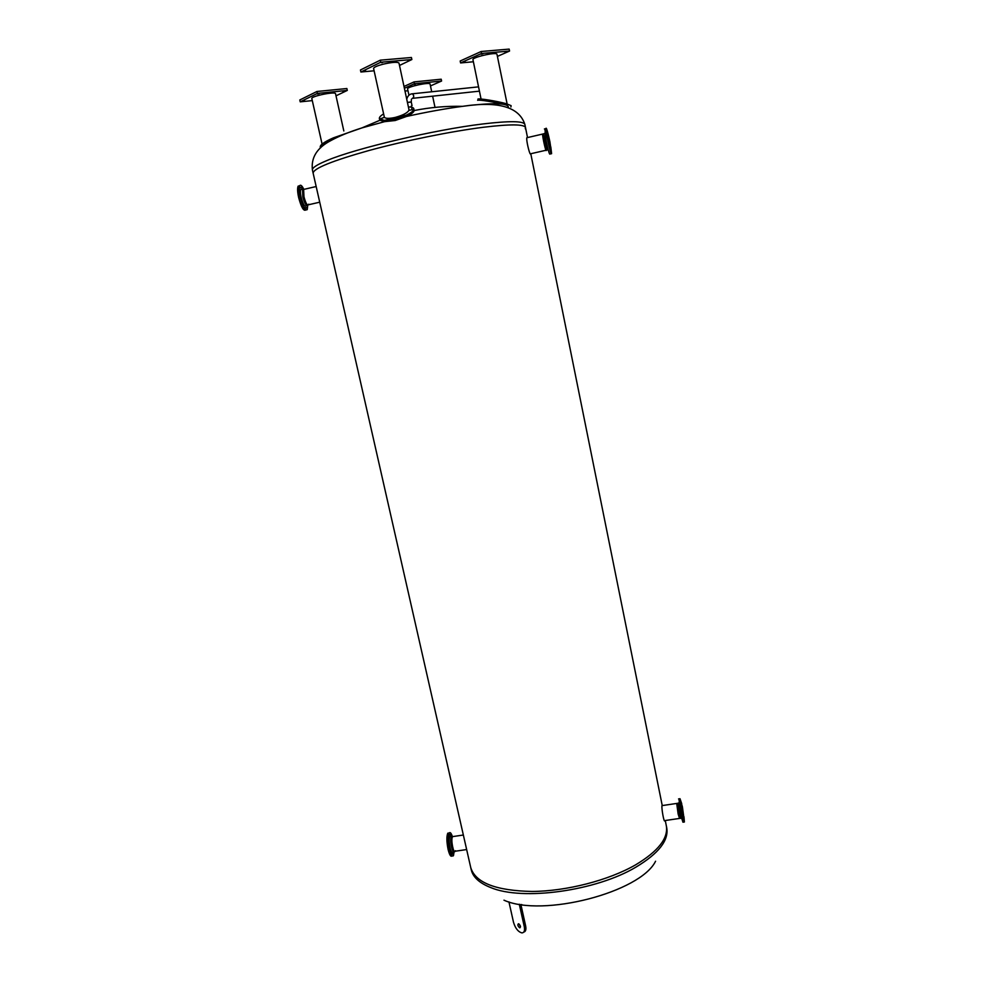<?xml version="1.0" encoding="UTF-8"?>
<svg xmlns="http://www.w3.org/2000/svg" width="982" height="982" viewBox="0 0 982 982"><rect width="100%" height="100%" fill="white"/><g stroke="black" fill="none" stroke-linecap="round" stroke-linejoin="round"><path stroke-width="1.47" d="M655.571 861.226C640.46 892.27 542.506 917.765 503.975 900.187M665.268 820.522L666.312 825.727C668.46 838.235 658.21 851.284 635.563 864.872C608.644 880.351 566.639 891.202 532.072 891.46C495.885 890.699 475.448 882.769 470.759 867.658L470.759 867.622M320.537 147.865C318.966 145.631 323.274 142.292 333.475 137.824L361.928 127.906L384.613 121.658L395.218 120.516L406.536 116.453C426.642 112.022 445.312 108.646 462.534 106.338L470.28 105.369C496.082 102.631 508.786 103.368 508.394 107.578M379.408 118.748L379.911 120.27L361.928 127.906C349.617 131.772 339.22 136.019 330.75 140.635C316.99 147.84 310.889 157.66 312.436 170.082L312.436 170.082C311.969 167.897 316.867 164.694 327.129 160.459C355.656 148.368 434.793 129.685 482.592 123.99C509.683 120.774 523.787 120.958 524.891 124.53C519.331 106.977 498.549 100.901 462.534 106.338L462.534 106.338C446.294 105.958 430.19 107.357 414.208 110.524L413.852 109.333C413.397 111.076 410.795 113.053 406.057 115.25L394.85 119.252L384.355 120.418L379.359 118.576C379.162 117.312 380.537 115.778 383.496 113.986M320.721 147.705C320.537 145.483 324.944 142.427 333.941 138.511L339.625 136.216M524.891 124.53L525.517 127.611C524.425 124.125 510.345 124.014 483.267 127.279C451.229 131.33 404.731 140.757 369.036 150.492C332.026 160.901 313.381 168.462 313.135 173.163C313.381 168.462 332.026 160.901 369.036 150.492C404.731 140.757 451.229 131.33 483.267 127.279C510.345 124.014 524.425 124.125 525.517 127.623L525.284 128.765M664.789 820.596C664.163 823.456 661.549 809.266 661.942 805.977L662.163 805.596M530.44 154.076C529.433 153.978 526.045 139.898 526.843 137.726L542.923 133.994L543.672 141.506L546.262 150.185C546.176 153.523 542.334 136.621 542.604 134.068L544.077 133.675M666.312 825.727C668.46 838.235 658.21 851.284 635.563 864.872C608.644 880.351 566.639 891.202 532.072 891.46C495.885 890.699 475.448 882.769 470.759 867.658L312.436 170.082M523.762 932.102C525.701 931.599 526.327 929.549 525.64 925.928L520.877 904.471M519.159 924.111L520.509 926.701M519.294 904.213L524.29 926.701C525.002 930.666 524.216 932.728 521.933 932.9C518.165 931.893 515.354 928.358 513.512 922.319L508.946 901.881M518.729 923.853C520.509 925.498 520.902 926.824 519.883 927.806L519.588 927.745C517.809 926.087 517.416 924.762 518.435 923.78L518.729 923.853M521.111 905.49L521.786 904.594M406.536 116.453C411.262 114.231 413.815 112.255 414.208 110.524M379.911 120.27L384.613 121.658M408.389 106.928C411.691 106.952 413.508 107.566 413.852 108.781M408.966 109.603L408.868 110.389C407.37 112.967 402.792 115.324 395.145 117.447C389.338 118.675 385.754 118.65 384.379 117.349L373.59 68.47C373.823 67.218 377.162 65.757 383.606 64.076C392.432 62.136 397.55 61.805 398.987 63.069L408.966 109.603M407.861 60.344L408.978 60.27L407.861 60.344M381.36 62.652L382.526 62.578L381.36 62.652M364.445 70.962L365.599 70.888L364.445 70.962M399.49 65.45L411.863 59.534L411.421 57.496L380.28 60.172L360.443 69.98L360.885 72.005L374.105 70.802M411.863 59.534L380.721 62.247L380.28 60.172M380.721 62.247L360.885 72.005M343.823 130.974L335.537 93.707C335.623 91.154 310.68 96.248 311.834 98.556L322.084 144.084M342.914 91.486L344.645 91.093L342.914 91.486M317.481 94.026L319.236 93.634L317.481 94.026M302.873 101.207L304.592 100.827L302.873 101.207M336.004 95.819L347.297 90.418L346.879 88.527L316.953 91.486L299.805 99.968L300.222 101.846L312.288 100.606M347.297 90.418L317.382 93.4L316.953 91.486M317.382 93.4L300.222 101.846M431.699 91.768L430.079 84.059C430.202 81.727 406.536 86.833 407.579 88.92L408.942 95.242M415.288 84.243L414.281 84.329L415.288 84.243M438.328 81.948L437.346 82.022L438.328 81.948M430.472 85.925L441.581 81.027L414.465 83.728L414.073 81.899L403.995 86.465M414.465 83.728L404.388 88.27M404.989 91.056L407.972 90.749M441.581 81.027L441.2 79.211L414.073 81.899M477.645 100.324C478.553 99.428 496.647 102.361 505.865 104.902M510.922 106.964L511.094 105.651L506.196 103.675C497.015 101.121 478.774 98.175 477.866 99.084M507.129 103.957L496.941 54.108C495.689 51.85 471.79 57.422 472.956 59.693L481.057 99.035M465.087 61.829L463.32 62.247L465.087 61.829M506.773 51.715L504.993 52.132L506.773 51.715M482.948 53.789L481.143 54.219L482.948 53.789M497.469 56.379L509.56 51.039L481.536 53.482L460.583 62.934L473.385 61.768M460.583 62.934L460.177 61.007L481.131 51.506L509.167 49.1L509.56 51.039M481.536 53.482L481.131 51.506M449.314 846.791L449.093 845.281L449.314 846.791M448.676 841.341L448.553 839.978L448.676 841.341M448.749 836.713L448.725 835.657L448.749 836.713M449.523 834.135L449.842 834.946L449.523 834.135M450.763 834.295L451.106 835.461L450.763 834.295M453.917 851.824L453.942 852.867L453.61 851.676M453.168 854.45L452.849 853.653L453.168 854.45M451.916 854.365L451.585 853.186L451.916 854.365M450.505 851.566L450.21 850.13L450.407 851.615M449.105 833.006L447.78 833.202C446.491 836.382 446.601 841.795 448.099 849.455C449.51 855.027 450.836 857.151 452.101 855.838L452.162 855.825M452.42 836.639C451.204 833.043 450.112 831.828 449.167 833.006C447.878 836.173 447.988 841.586 449.498 849.258C450.898 854.831 452.223 856.955 453.475 855.629L454.163 851.382C453.365 852.229 452.506 850.854 451.61 847.27C450.64 842.335 450.566 838.837 451.389 836.799L452.432 836.639C451.622 838.689 451.695 842.175 452.665 847.11C453.561 850.707 454.408 852.081 455.218 851.234L455.452 850.707M450.898 836.504L449.989 836.308C448.946 838.235 448.983 842.028 450.063 847.712C451.119 851.836 452.088 853.223 452.96 851.885L453.463 851.603M452.236 836.664L451.389 836.799M463.357 835.019L452.432 836.639C450.591 839.021 453.512 854.34 455.218 851.234L466.659 849.553M307.292 205.213L307.452 206.367L306.961 205.41M306.801 208.282L306.335 207.484L306.801 208.282M305.39 208.515L304.874 207.325L305.39 208.515M303.45 205.852L302.935 204.366L303.45 205.852M301.511 200.966L301.069 199.383L301.511 200.966M300.075 195.197L299.78 193.724L300.075 195.197M299.559 190.103L299.412 188.949L299.559 190.103M300.099 187.071L300.566 187.881L300.099 187.071M301.523 186.911L302.051 188.127L301.523 186.911M299.633 185.745L298.135 186.138C297.276 188.163 297.448 191.981 298.663 197.603C301.265 207.227 303.634 211.351 305.758 209.976M303.769 189.231C301.953 185.561 300.566 184.407 299.608 185.807C298.749 187.82 298.921 191.637 300.136 197.259C302.775 206.981 305.144 211.093 307.243 209.583L307.759 205.103M302.112 189.428L300.946 189.28C300.197 190.483 300.271 193.184 301.167 197.394C303.119 204.489 304.801 207.239 306.2 205.655L306.654 205.361M303.512 189.452L302.517 189.686L302.861 197.063C304.555 203.335 306.077 205.975 307.427 205.017L307.55 204.993M302.517 189.686L304.629 189.195L303.634 189.428L303.978 196.805C305.672 203.078 307.194 205.729 308.544 204.759L308.741 204.182M316.167 186.531L303.634 189.428L303.978 196.805C305.672 203.078 307.194 205.729 308.544 204.759L319.715 202.194M680.342 799.692L680.477 800.735L680.342 799.692M680.293 801.472L680.514 802.859L680.293 801.472M680.759 805.67L681.029 807.204L680.759 805.67M681.631 811.132L681.913 812.617L681.631 811.132M682.65 816.386L682.907 817.613L682.65 816.386M683.546 819.995L683.754 820.842L683.546 819.995M684.073 820.989L683.926 819.921L684.073 820.989M683.914 819.688L682.269 814.115L680.71 800.968M682.478 814.078L680.686 801.14L682.355 806.553L684.135 819.491L682.478 814.078M683.975 816.742L684.393 821.995L682.281 815.146L680.01 798.71L681.741 803.73M684 822.044L682.944 822.204L680.808 815.355L678.955 798.869M681.483 818.497L680.636 818.325L679.262 813.857L678.046 803.202M679.532 818.436L676.696 803.436L678.145 814.029L679.532 818.436L680.379 818.313M682.465 813.219L681.078 803.202L683.754 817.405L682.465 813.219M548.238 142.464L548.607 144.047L548.238 142.464M549.539 148.036L549.871 149.325L549.539 148.036M550.632 151.731L550.89 152.591L550.632 151.731M551.233 152.554L551.037 151.375L551.233 152.554M546.9 130.815L546.704 129.685L547.023 130.913M546.348 129.649L546.557 130.827L546.348 129.649M546.385 131.821L546.679 133.331L546.385 131.821M547.084 136.523L547.428 138.18L547.084 136.523M550.988 151.216L547.895 140.352L546.814 130.974M549.92 141.85L551.233 150.933C550.841 151.842 549.81 148.307 548.116 140.303L546.79 131.207C547.195 130.324 548.238 133.883 549.92 141.85M550.816 146.919L551.602 153.622C551.111 154.788 549.797 150.295 547.649 140.144L545.967 128.593C546.164 127.255 546.962 129.379 548.361 134.964M551.148 153.72L550.055 153.978C549.564 155.144 548.226 150.651 546.078 140.5L544.875 128.851M548.275 150.074L547.44 149.964L544.863 141.236L543.795 133.798M549.711 141.678L550.73 148.699L547.293 133.442L549.711 141.678M412.047 105.663L411.237 101.87L407.42 102.447L410.979 102.091M412.293 98.36C414.073 97.537 414.159 96.015 412.538 93.781C413.974 95.315 414.085 96.837 412.906 98.36L412.293 98.36M666.324 825.776L666.741 827.838C668.889 840.383 658.652 853.468 636.017 867.081C596.135 891.005 522.498 901.059 490.767 887.581C479.474 883.125 472.956 877.172 471.237 869.745L471.225 869.708M525.64 925.928L524.29 926.701M406.057 115.25L384.355 120.418M470.759 867.658L471.237 869.745M525.517 127.623L527.518 137.566M530.783 153.744L662.249 805.584M413.852 109.333L408.868 110.389M384.379 117.349L379.58 119.068M411.262 106.081L411.495 107.198M411.765 108.425L412.035 109.702M432.632 96.175L435.014 107.406M447.78 833.202L449.167 833.006M451.524 836.627L449.989 836.308M298.135 186.138L299.608 185.807M302.652 189.501L300.946 189.28M680.01 798.71L678.55 798.931M677.801 803.337L678.795 802.797M677.813 803.276L661.966 805.621M664.384 820.645L679.262 818.472M545.967 128.593L544.409 128.961M543.795 133.859L544.801 133.208M547.134 149.988L546.262 150.185M530.255 153.855L545.955 150.258M413.054 98.274L479.437 91.154M406.732 99.243C407.702 95.745 409.641 93.928 412.538 93.781L478.553 86.858M411.237 101.87L411.433 99.157"/></g></svg>
